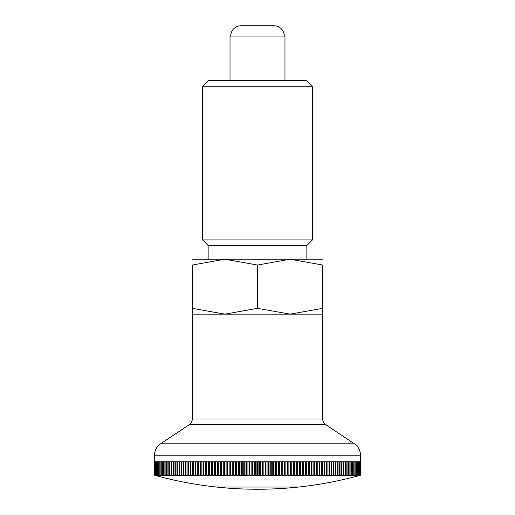 <?xml version="1.0" encoding="UTF-8"?>
<svg xmlns="http://www.w3.org/2000/svg" width="515" height="515" viewBox="0 0 515 515"><rect width="100%" height="100%" fill="white"/><g stroke="black" fill="none" stroke-linecap="round" stroke-linejoin="round"><path stroke-width="0.77" d="M312.431 239.906L202.569 239.906L202.569 86.256L312.431 86.256L312.431 239.906L306.856 245.481L208.144 245.481L208.144 259.219M312.431 86.256L306.856 80.681L208.144 80.681L202.569 86.256M322.731 259.219L290.119 259.219L322.731 265.045L322.731 308.324C322.731 316.126 322.731 316.126 322.731 308.311L290.119 314.15L257.5 308.324L224.881 314.15L192.269 308.324C192.269 316.126 192.269 316.126 192.269 308.311L192.269 265.045L224.881 259.219L257.5 265.045L290.119 259.219L192.269 259.219M192.269 314.15L322.731 314.15L192.269 314.15L192.269 419.01A6.869 6.869 0 0 1 189.211 424.727L160.616 443.788A13.731 13.731 0 0 0 154.5 455.215L154.506 475.197A377.759 267.118 90 0 0 155.871 475.577A384.531 384.531 0 0 0 216.3 487.036L298.694 487.036A384.531 384.531 0 0 0 359.129 475.577A377.759 267.118 -90 0 0 360.494 475.197L360.481 475.197A377.759 275.377 -90 0 1 359.077 475.577A377.759 258.594 -90 0 0 360.397 475.197L360.371 475.197A377.759 283.359 -90 0 1 358.929 475.577A377.759 249.814 -90 0 0 360.204 475.197L360.165 475.197A377.759 291.072 -90 0 1 358.678 475.577A377.759 240.795 -90 0 0 359.908 475.197L359.85 475.197A377.759 298.488 -90 0 1 358.324 475.577A377.759 231.531 -90 0 0 359.509 475.197L359.438 475.197A377.759 305.614 -90 0 1 357.873 475.577A377.759 222.042 -90 0 0 359.007 475.197L358.923 475.197A377.759 312.438 -90 0 1 357.326 475.577A377.759 212.334 -90 0 0 358.414 475.197L358.311 475.197A377.759 318.952 -90 0 1 356.676 475.577A377.759 202.414 -90 0 0 357.713 475.197L357.597 475.197A377.759 325.152 -90 0 1 355.936 475.577A377.759 192.295 -90 0 0 356.914 475.197L356.779 475.197A377.759 331.036 -90 0 1 355.093 475.577A377.759 181.988 -90 0 0 356.019 475.197L355.871 475.197A377.759 336.585 -90 0 1 354.153 475.577A377.759 171.501 -90 0 0 355.028 475.197L354.867 475.197A377.759 341.806 -90 0 1 353.116 475.577A377.759 160.841 -90 0 0 353.94 475.197L353.76 475.197A377.759 346.692 -90 0 1 351.99 475.577A377.759 150.026 -90 0 0 352.756 475.197L352.563 475.197A377.759 351.23 -90 0 1 350.767 475.577A377.759 139.063 -90 0 0 351.481 475.197L351.269 475.197A377.759 355.427 -90 0 1 349.453 475.577A377.759 127.958 -90 0 0 350.11 475.197L349.885 475.197A377.759 359.27 -90 0 1 348.05 475.577A377.759 116.731 -90 0 0 348.649 475.197L348.41 475.197A377.759 362.76 -90 0 1 346.556 475.577A377.759 105.388 -90 0 0 347.097 475.197L346.846 475.197A377.759 365.888 -90 0 1 344.973 475.577A377.759 93.942 -90 0 0 345.456 475.197L345.192 475.197A377.759 368.663 -90 0 1 343.305 475.577A377.759 82.406 -90 0 0 343.73 475.197L343.447 475.197A377.759 371.07 -90 0 1 341.554 475.577A377.759 70.787 -90 0 0 341.915 475.197L341.625 475.197A377.759 373.111 -90 0 1 339.72 475.577A377.759 59.096 -90 0 0 340.022 475.197L339.713 475.197A377.759 374.778 -90 0 1 337.801 475.577A377.759 47.348 -90 0 0 338.04 475.197L337.724 475.197A377.759 376.085 -90 0 1 335.806 475.577A377.759 35.548 -90 0 0 335.986 475.197L335.658 475.197A377.759 377.012 -90 0 1 333.733 475.577A377.759 23.722 -90 0 0 333.855 475.197L333.514 475.197A377.759 377.572 -90 0 1 331.583 475.577A377.759 11.864 -90 0 0 331.641 475.197L331.293 475.197A377.759 377.759 0 0 1 329.362 475.577L328.995 475.197A377.759 377.572 90 0 1 327.07 475.577A377.759 11.864 -90 0 1 327.006 475.197L326.632 475.197A377.759 377.012 90 0 1 324.707 475.577A377.759 23.722 -90 0 1 324.585 475.197L324.199 475.197A377.759 376.085 90 0 1 322.281 475.577A377.759 35.548 -90 0 1 322.1 475.197L321.701 475.197A377.759 374.778 90 0 1 319.789 475.577A377.759 47.348 -90 0 1 319.545 475.197L319.139 475.197A377.759 373.111 90 0 1 317.234 475.577A377.759 59.096 -90 0 1 316.931 475.197L316.519 475.197A377.759 371.07 90 0 1 314.62 475.577A377.759 70.787 -90 0 1 314.259 475.197L313.835 475.197A377.759 368.663 90 0 1 311.955 475.577A377.759 82.406 -90 0 1 311.536 475.197L311.099 475.197A377.759 365.888 90 0 1 309.232 475.577A377.759 93.942 -90 0 1 308.755 475.197L308.311 475.197A377.759 362.76 90 0 1 306.457 475.577A377.759 105.388 -90 0 1 305.923 475.197L305.472 475.197A377.759 359.27 90 0 1 303.638 475.577A377.759 116.731 -90 0 1 303.039 475.197L302.588 475.197A377.759 355.427 90 0 1 300.773 475.577A377.759 127.958 -90 0 1 300.116 475.197L299.653 475.197A377.759 351.23 90 0 1 297.863 475.577A377.759 139.063 -90 0 1 297.149 475.197L296.685 475.197A377.759 346.692 90 0 1 294.908 475.577A377.759 150.026 -90 0 1 294.142 475.197L293.672 475.197A377.759 341.806 90 0 1 291.928 475.577A377.759 160.841 -90 0 1 291.104 475.197L290.621 475.197A377.759 336.585 90 0 1 288.902 475.577A377.759 171.501 -90 0 1 288.027 475.197L287.544 475.197A377.759 331.036 90 0 1 285.851 475.577A377.759 181.988 -90 0 1 284.924 475.197L284.435 475.197A377.759 325.152 90 0 1 282.774 475.577A377.759 192.295 -90 0 1 281.789 475.197L281.299 475.197A377.759 318.952 90 0 1 279.671 475.577A377.759 202.414 -90 0 1 278.634 475.197L278.139 475.197A377.759 312.438 90 0 1 276.542 475.577A377.759 212.334 -90 0 1 275.461 475.197L274.959 475.197A377.759 305.614 90 0 1 273.401 475.577A377.759 222.042 -90 0 1 272.261 475.197L271.759 475.197A377.759 298.488 90 0 1 270.24 475.577A377.759 231.531 -90 0 1 269.055 475.197L268.553 475.197A377.759 291.072 90 0 1 267.066 475.577A377.759 240.795 -90 0 1 265.837 475.197L265.328 475.197A377.759 283.359 90 0 1 263.88 475.577A377.759 249.814 -90 0 1 262.605 475.197L262.096 475.197A377.759 275.377 90 0 1 260.693 475.577A377.759 258.594 -90 0 1 259.373 475.197L259.373 461.781L262.096 461.781L262.096 475.197M322.731 265.051C322.731 257.243 322.731 257.243 322.731 265.051M192.269 265.051C192.269 257.243 192.269 257.243 192.269 265.051M257.5 265.045L257.5 308.324M154.519 475.197L154.519 461.781L154.603 475.197A377.759 258.594 90 0 0 155.923 475.577A377.759 275.377 90 0 1 154.519 475.197L154.506 475.197M154.629 475.197L154.629 461.781L154.796 475.197A377.759 249.814 90 0 0 156.071 475.577A377.759 283.359 90 0 1 154.629 475.197L154.603 475.197M154.835 475.197L154.835 461.781L155.092 475.197A377.759 240.795 90 0 0 156.322 475.577A377.759 291.072 90 0 1 154.835 475.197L154.796 475.197M155.15 475.197L155.15 461.781L155.491 461.781L155.491 475.197A377.759 231.531 90 0 0 156.676 475.577A377.759 298.488 90 0 1 155.15 475.197L155.092 475.197M155.562 475.197L155.562 461.781L155.994 461.781L155.994 475.197A377.759 222.042 90 0 0 157.127 475.577A377.759 305.614 90 0 1 155.562 475.197L155.491 475.197M156.077 475.197L156.077 461.781L156.586 461.781L156.586 475.197A377.759 212.334 90 0 0 157.674 475.577A377.759 312.438 90 0 1 156.077 475.197L155.994 475.197M156.689 475.197L156.689 461.781L157.287 461.781L157.287 475.197A377.759 202.414 90 0 0 158.324 475.577A377.759 318.952 90 0 1 156.689 475.197L156.586 475.197M157.403 475.197L157.403 461.781L158.086 461.781L158.086 475.197A377.759 192.295 90 0 0 159.064 475.577A377.759 325.152 90 0 1 157.403 475.197L157.287 475.197M158.221 475.197L158.221 461.781L158.981 461.781L158.981 475.197A377.759 181.988 90 0 0 159.908 475.577A377.759 331.036 90 0 1 158.221 475.197L158.086 475.197M159.129 475.197L159.129 461.781L159.972 461.781L159.972 475.197A377.759 171.501 90 0 0 160.847 475.577A377.759 336.585 90 0 1 159.129 475.197L158.981 475.197M160.133 475.197L160.133 461.781L161.06 461.781L161.06 475.197A377.759 160.841 90 0 0 161.884 475.577A377.759 341.806 90 0 1 160.133 475.197L159.972 475.197M161.24 475.197L161.24 461.781L162.244 461.781L162.244 475.197A377.759 150.026 90 0 0 163.01 475.577A377.759 346.692 90 0 1 161.24 475.197L161.06 475.197M162.437 475.197L162.437 461.781L163.519 461.781L163.519 475.197A377.759 139.063 90 0 0 164.234 475.577A377.759 351.23 90 0 1 162.437 475.197L162.244 475.197M163.731 475.197L163.731 461.781L164.89 461.781L164.89 475.197A377.759 127.958 90 0 0 165.547 475.577A377.759 355.427 90 0 1 163.731 475.197L163.519 475.197M165.115 475.197L165.115 461.781L166.351 461.781L166.351 475.197A377.759 116.731 90 0 0 166.95 475.577A377.759 359.27 90 0 1 165.115 475.197L164.89 475.197M166.59 475.197L166.59 461.781L167.903 461.781L167.903 475.197A377.759 105.388 90 0 0 168.444 475.577A377.759 362.76 90 0 1 166.59 475.197L166.351 475.197M168.154 475.197L168.154 461.781L169.544 461.781L169.544 475.197A377.759 93.942 90 0 0 170.027 475.577A377.759 365.888 90 0 1 168.154 475.197L167.903 475.197M169.808 475.197L169.808 461.781L171.27 461.781L171.27 475.197A377.759 82.406 90 0 0 171.695 475.577A377.759 368.663 90 0 1 169.808 475.197L169.544 475.197M171.553 475.197L171.553 461.781L173.085 461.781L173.085 475.197A377.759 70.787 90 0 0 173.446 475.577A377.759 371.07 90 0 1 171.553 475.197L171.27 475.197M173.375 475.197L173.375 461.781L174.978 461.781L174.978 475.197A377.759 59.096 90 0 0 175.28 475.577A377.759 373.111 90 0 1 173.375 475.197L173.085 475.197M175.287 475.197L175.287 461.781L176.96 461.781L176.96 475.197A377.759 47.348 90 0 0 177.199 475.577A377.759 374.778 90 0 1 175.287 475.197L174.978 475.197M177.276 475.197L177.276 461.781L179.014 461.781L179.014 475.197A377.759 35.548 90 0 0 179.194 475.577A377.759 376.085 90 0 1 177.276 475.197L176.96 475.197M179.342 475.197L179.342 461.781L181.145 461.781L181.145 475.197A377.759 23.722 90 0 0 181.267 475.577A377.759 377.012 90 0 1 179.342 475.197L179.014 475.197M181.486 475.197L181.486 461.781L183.359 461.781L183.359 475.197A377.759 11.864 90 0 0 183.417 475.577A377.759 377.572 90 0 1 181.486 475.197L181.145 475.197M183.707 475.197L183.707 461.781L185.638 461.781L185.638 475.577A377.759 377.759 0 0 1 183.707 475.197L183.359 475.197M186.005 475.197L186.005 461.781L187.994 461.781L187.994 475.197A377.759 11.864 90 0 1 187.93 475.577A377.759 377.572 -90 0 1 186.005 475.197L185.638 475.197M188.368 475.197L188.368 461.781L190.415 461.781L190.415 475.197A377.759 23.722 90 0 1 190.293 475.577A377.759 377.012 -90 0 1 188.368 475.197L187.994 475.197M190.801 475.197L190.801 461.781L192.9 461.781L192.9 475.197A377.759 35.548 90 0 1 192.719 475.577A377.759 376.085 -90 0 1 190.801 475.197L190.415 475.197M193.299 475.197L193.299 461.781L195.455 461.781L195.455 475.197A377.759 47.348 90 0 1 195.211 475.577A377.759 374.778 -90 0 1 193.299 475.197L192.9 475.197M195.861 475.197L195.861 461.781L198.069 461.781L198.069 475.197A377.759 59.096 90 0 1 197.766 475.577A377.759 373.111 -90 0 1 195.861 475.197L195.455 475.197M198.481 475.197L198.481 461.781L200.741 461.781L200.741 475.197A377.759 70.787 90 0 1 200.38 475.577A377.759 371.07 -90 0 1 198.481 475.197L198.069 475.197M201.165 475.197L201.165 461.781L203.464 461.781L203.464 475.197A377.759 82.406 90 0 1 203.045 475.577A377.759 368.663 -90 0 1 201.165 475.197L200.741 475.197M203.901 475.197L203.901 461.781L206.245 461.781L206.245 475.197A377.759 93.942 90 0 1 205.768 475.577A377.759 365.888 -90 0 1 203.901 475.197L203.464 475.197M206.689 475.197L206.689 461.781L209.077 461.781L209.077 475.197A377.759 105.388 90 0 1 208.543 475.577A377.759 362.76 -90 0 1 206.689 475.197L206.245 475.197M209.528 475.197L209.528 461.781L211.961 461.781L211.961 475.197A377.759 116.731 90 0 1 211.362 475.577A377.759 359.27 -90 0 1 209.528 475.197L209.077 475.197M212.412 475.197L212.412 461.781L214.884 461.781L214.884 475.197A377.759 127.958 90 0 1 214.227 475.577A377.759 355.427 -90 0 1 212.412 475.197L211.961 475.197M215.347 475.197L215.347 461.781L217.851 461.781L217.851 475.197A377.759 139.063 90 0 1 217.137 475.577A377.759 351.23 -90 0 1 215.347 475.197L214.884 475.197M218.315 475.197L218.315 461.781L220.858 461.781L220.858 475.197A377.759 150.026 90 0 1 220.092 475.577A377.759 346.692 -90 0 1 218.315 475.197L217.851 475.197M221.328 475.197L221.328 461.781L223.896 461.781L223.896 475.197A377.759 160.841 90 0 1 223.072 475.577A377.759 341.806 -90 0 1 221.328 475.197L220.858 475.197M224.379 475.197L224.379 461.781L226.973 461.781L226.973 475.197A377.759 171.501 90 0 1 226.098 475.577A377.759 336.585 -90 0 1 224.379 475.197L223.896 475.197M227.456 475.197L227.456 461.781L230.076 461.781L230.076 475.197A377.759 181.988 90 0 1 229.149 475.577A377.759 331.036 -90 0 1 227.456 475.197L226.973 475.197M230.566 475.197L230.566 461.781L233.211 461.781L233.211 475.197A377.759 192.295 90 0 1 232.226 475.577A377.759 325.152 -90 0 1 230.566 475.197L230.076 475.197M233.701 475.197L233.701 461.781L236.366 461.781L236.366 475.197A377.759 202.414 90 0 1 235.329 475.577A377.759 318.952 -90 0 1 233.701 475.197L233.211 475.197M236.861 475.197L236.861 461.781L239.539 461.781L239.539 475.197A377.759 212.334 90 0 1 238.458 475.577A377.759 312.438 -90 0 1 236.861 475.197L236.366 475.197M240.042 475.197L240.042 461.781L242.739 461.781L242.739 475.197A377.759 222.042 90 0 1 241.599 475.577A377.759 305.614 -90 0 1 240.042 475.197L239.539 475.197M243.241 475.197L243.241 461.781L245.945 461.781L245.945 475.197A377.759 231.531 90 0 1 244.76 475.577A377.759 298.488 -90 0 1 243.241 475.197L242.739 475.197M246.447 475.197L246.447 461.781L249.163 461.781L249.163 475.197A377.759 240.795 90 0 1 247.934 475.577A377.759 291.072 -90 0 1 246.447 475.197L245.945 475.197M249.672 475.197L249.672 461.781L252.395 461.781L252.395 475.197A377.759 249.814 90 0 1 251.12 475.577A377.759 283.359 -90 0 1 249.672 475.197L249.163 475.197M252.904 475.197L252.904 461.781L255.627 461.781L255.627 475.197A377.759 258.594 90 0 1 254.307 475.577A377.759 275.377 -90 0 1 252.904 475.197L252.395 475.197M259.373 475.197L258.865 475.197A377.759 267.118 90 0 1 257.5 475.577A377.759 267.118 -90 0 1 256.135 475.197L255.627 475.197M256.135 475.197L256.135 461.781L257.5 461.781L257.5 475.577M322.731 314.15L322.731 419.01A6.869 6.869 0 0 0 325.789 424.727L354.384 443.788A13.731 13.731 0 0 1 360.5 455.215L154.5 455.215M216.3 487.036L298.7 487.036A384.531 384.531 0 0 1 216.306 487.036L216.306 487.036M284.28 36.05A10.3 10.3 0 0 0 273.98 25.75L241.02 25.75A10.3 10.3 0 0 0 230.72 36.05M284.969 80.681L284.969 36.05L230.031 36.05L230.031 80.681M260.693 461.781L260.693 475.577M262.605 475.197L262.605 461.781L265.328 461.781L265.328 475.197M263.88 461.781L263.88 475.577M265.837 475.197L265.837 461.781L268.553 461.781L268.553 475.197M267.066 461.781L267.066 475.577M269.055 475.197L269.055 461.781L271.759 461.781L271.759 475.197M270.24 461.781L270.24 475.577M272.261 475.197L272.261 461.781L274.959 461.781L274.959 475.197M273.401 461.781L273.401 475.577M275.461 475.197L275.461 461.781L278.139 461.781L278.139 475.197M276.542 461.781L276.542 475.577M278.634 475.197L278.634 461.781L281.299 461.781L281.299 475.197M279.671 461.781L279.671 475.577M281.789 475.197L281.789 461.781L284.435 461.781L284.435 475.197M282.774 461.781L282.774 475.577M284.924 475.197L284.924 461.781L287.544 461.781L287.544 475.197M285.851 461.781L285.851 475.577M288.027 475.197L288.027 461.781L290.621 461.781L290.621 475.197M288.902 461.781L288.902 475.577M291.104 475.197L291.104 461.781L293.672 461.781L293.672 475.197M291.928 461.781L291.928 475.577M294.142 475.197L294.142 461.781L296.685 461.781L296.685 475.197M294.908 461.781L294.908 475.577M297.149 475.197L297.149 461.781L299.653 461.781L299.653 475.197M297.863 461.781L297.863 475.577M300.116 475.197L300.116 461.781L302.588 461.781L302.588 475.197M300.773 461.781L300.773 475.577M303.039 475.197L303.039 461.781L305.472 461.781L305.472 475.197M303.638 461.781L303.638 475.577M305.923 475.197L305.923 461.781L308.311 461.781L308.311 475.197M306.457 461.781L306.457 475.577M308.755 475.197L308.755 461.781L311.099 461.781L311.099 475.197M309.232 461.781L309.232 475.577M311.536 475.197L311.536 461.781L313.835 461.781L313.835 475.197M311.955 461.781L311.955 475.577M314.259 475.197L314.259 461.781L316.519 461.781L316.519 475.197M314.62 461.781L314.62 475.577M316.931 475.197L316.931 461.781L319.139 461.781L319.139 475.197M317.234 461.781L317.234 475.577M319.545 475.197L319.545 461.781L321.701 461.781L321.701 475.197M319.789 461.781L319.789 475.577M322.1 475.197L322.1 461.781L324.199 461.781L324.199 475.197M322.281 461.781L322.281 475.577M324.585 475.197L324.585 461.781L326.632 461.781L326.632 475.197M324.707 461.781L324.707 475.577M327.006 475.197L327.006 461.781L328.995 461.781L328.995 475.197M327.07 461.781L327.07 475.577M329.362 475.197L329.362 461.781L331.293 461.781L331.293 475.197M331.641 475.197L331.641 461.781L333.514 461.781L333.514 475.197M333.855 475.197L333.855 461.781L335.658 461.781L335.658 475.197M335.986 475.197L335.986 461.781L337.724 461.781L337.724 475.197M338.04 475.197L338.04 461.781L339.713 461.781L339.713 475.197M340.022 475.197L340.022 461.781L341.625 461.781L341.625 475.197M341.915 475.197L341.915 461.781L343.447 461.781L343.447 475.197M343.73 475.197L343.73 461.781L345.192 461.781L345.192 475.197M345.456 475.197L345.456 461.781L346.846 461.781L346.846 475.197M347.097 475.197L347.097 461.781L348.41 461.781L348.41 475.197M348.649 475.197L348.649 461.781L349.885 461.781L349.885 475.197M350.11 475.197L350.11 461.781L351.269 461.781L351.269 475.197M351.481 475.197L351.481 461.781L352.563 461.781L352.563 475.197M352.756 475.197L352.756 461.781L353.76 461.781L353.76 475.197M353.94 475.197L353.94 461.781L354.867 461.781L354.867 475.197M355.028 475.197L355.028 461.781L355.871 461.781L355.871 475.197M356.019 475.197L356.019 461.781L356.779 461.781L356.779 475.197M356.914 475.197L356.914 461.781L357.597 461.781L357.597 475.197M357.713 475.197L357.713 461.781L358.311 461.781L358.311 475.197M358.414 475.197L358.414 461.781L358.923 461.781L358.923 475.197M359.007 475.197L359.007 461.781L359.438 461.781L359.438 475.197M359.509 475.197L359.509 461.781L359.85 461.781L359.85 475.197M359.908 475.197L359.908 461.781L360.165 475.197M360.204 475.197L360.204 461.781L360.371 475.197M360.397 475.197L360.397 461.781L360.481 475.197M360.494 475.197L360.5 455.215M187.93 461.781L187.93 475.577M190.293 461.781L190.293 475.577M192.719 461.781L192.719 475.577M195.211 461.781L195.211 475.577M197.766 461.781L197.766 475.577M200.38 461.781L200.38 475.577M203.045 461.781L203.045 475.577M205.768 461.781L205.768 475.577M208.543 461.781L208.543 475.577M211.362 461.781L211.362 475.577M214.227 461.781L214.227 475.577M217.137 461.781L217.137 475.577M220.092 461.781L220.092 475.577M223.072 461.781L223.072 475.577M226.098 461.781L226.098 475.577M229.149 461.781L229.149 475.577M232.226 461.781L232.226 475.577M235.329 461.781L235.329 475.577M238.458 461.781L238.458 475.577M241.599 461.781L241.599 475.577M244.76 461.781L244.76 475.577M247.934 461.781L247.934 475.577M251.12 461.781L251.12 475.577M254.307 461.781L254.307 475.577M257.5 461.781L258.865 461.781L258.865 475.197M354.384 443.788L160.616 443.788M325.789 424.727L189.211 424.727M322.731 419.01L192.269 419.01M306.856 245.481L306.856 259.219M208.144 245.481L202.569 239.906"/></g></svg>
